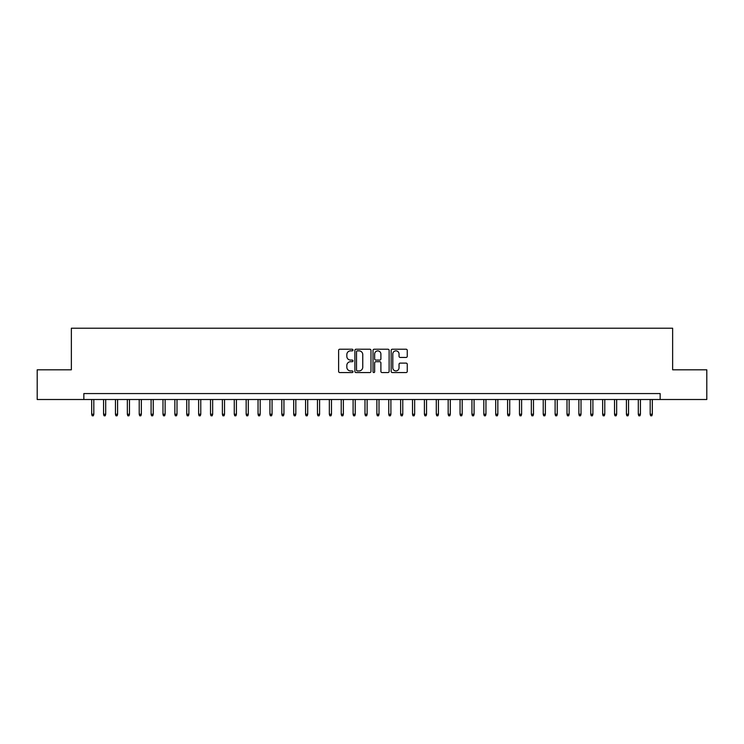 <?xml version="1.0" encoding="UTF-8"?>
<svg xmlns="http://www.w3.org/2000/svg" width="744" height="744" viewBox="0 0 744 744"><rect width="100%" height="100%" fill="white"/><g stroke="black" fill="none" stroke-linecap="round" stroke-linejoin="round"><path stroke-width="1.12" d="M352.991 350.043A0.818 0.818 0 0 0 352.172 349.224L339.776 349.224A1.163 1.163 0 0 0 338.613 350.396L338.613 371.386A1.163 1.163 0 0 0 339.776 372.558L352.172 372.558A0.818 0.818 0 0 0 352.991 371.74A0.818 0.818 0 0 0 352.172 370.921L350.564 370.921A3.729 3.729 0 0 1 346.834 367.192L346.834 365.434A3.729 3.729 0 0 1 350.564 361.705L352.172 361.705A0.818 0.818 0 0 0 352.991 360.887A0.818 0.818 0 0 0 352.172 360.077L350.564 360.077A3.729 3.729 0 0 1 346.834 356.339L346.834 354.59A3.729 3.729 0 0 1 350.564 350.861L352.172 350.861A0.818 0.818 0 0 0 352.991 350.043M406.084 357.446A1.163 1.163 0 0 0 407.256 356.283L407.256 350.396A1.163 1.163 0 0 0 406.084 349.224L392.321 349.224A1.163 1.163 0 0 0 391.158 350.396L391.158 371.386A1.163 1.163 0 0 0 392.321 372.558L406.084 372.558A1.163 1.163 0 0 0 407.256 371.386L407.256 364.272A1.163 1.163 0 0 0 406.084 363.109L400.198 363.109A1.163 1.163 0 0 0 399.035 364.272L399.035 367.796A3.116 3.116 0 0 1 395.91 370.921A3.116 3.116 0 0 1 392.795 367.796L392.795 353.977A3.116 3.116 0 0 1 395.91 350.861A3.116 3.116 0 0 1 399.035 353.977L399.035 356.283A1.163 1.163 0 0 0 400.198 357.446L406.084 357.446M83.84 399.509L37.2 399.509L37.2 369.805L71.359 369.805L71.359 328.216L672.641 328.216L672.641 369.805L706.8 369.805L706.8 399.509L660.161 399.509L660.161 393.567L83.84 393.567L83.84 399.509L660.161 399.509M370.977 350.396A1.163 1.163 0 0 0 369.815 349.224L356.051 349.224A1.163 1.163 0 0 0 354.879 350.396L354.879 371.386A1.163 1.163 0 0 0 356.051 372.558L369.815 372.558A1.163 1.163 0 0 0 370.977 371.386L370.977 350.396M374.186 349.224L387.95 349.224A1.163 1.163 0 0 1 389.121 350.396L389.121 371.386A1.163 1.163 0 0 1 387.95 372.558L382.063 372.558A1.163 1.163 0 0 1 380.891 371.386L380.891 362.877A1.163 1.163 0 0 0 379.728 361.705L375.822 361.705A1.163 1.163 0 0 0 374.651 362.877L374.651 371.74A0.818 0.818 0 0 1 373.841 372.558A0.818 0.818 0 0 1 373.023 371.74L373.023 350.396A1.163 1.163 0 0 1 374.186 349.224M357.334 350.861A0.818 0.818 0 0 0 356.516 351.68L356.516 370.103A0.818 0.818 0 0 0 357.334 370.921L359.027 370.921A3.729 3.729 0 0 0 362.756 367.192L362.756 354.59A3.729 3.729 0 0 0 359.027 350.861L357.334 350.861M380.891 354.032A3.116 3.116 0 0 0 377.775 350.917A3.116 3.116 0 0 0 374.651 354.032L374.651 358.906A1.163 1.163 0 0 0 375.822 360.077L379.728 360.077A1.163 1.163 0 0 0 380.891 358.906L380.891 354.032M93.818 414.241L93.344 415.784L92.154 415.784L91.679 414.241L93.818 414.241L93.818 399.509M91.679 414.241L91.679 399.509M105.704 414.241L105.23 415.784L104.039 415.784L103.565 414.241L105.704 414.241L105.704 399.509M103.565 414.241L103.565 399.509M117.589 414.241L117.115 415.784L115.925 415.784L115.45 414.241L117.589 414.241L117.589 399.509M115.45 414.241L115.45 399.509M129.475 414.241L128.991 415.784L127.81 415.784L127.336 414.241L129.475 414.241L129.475 399.509M127.336 414.241L127.336 399.509M141.351 414.241L140.876 415.784L139.686 415.784L139.212 414.241L141.351 414.241L141.351 399.509M139.212 414.241L139.212 399.509M153.236 414.241L152.762 415.784L151.571 415.784L151.097 414.241L153.236 414.241L153.236 399.509M151.097 414.241L151.097 399.509M165.122 414.241L164.647 415.784L163.457 415.784L162.983 414.241L165.122 414.241L165.122 399.509M162.983 414.241L162.983 399.509M176.998 414.241L176.523 415.784L175.342 415.784L174.859 414.241L176.998 414.241L176.998 399.509M174.859 414.241L174.859 399.509M188.883 414.241L188.409 415.784L187.218 415.784L186.744 414.241L188.883 414.241L188.883 399.509M186.744 414.241L186.744 399.509M200.768 414.241L200.294 415.784L199.104 415.784L198.629 414.241L200.768 414.241L200.768 399.509M198.629 414.241L198.629 399.509M212.654 414.241L212.18 415.784L210.989 415.784L210.515 414.241L212.654 414.241L212.654 399.509M210.515 414.241L210.515 399.509M224.53 414.241L224.056 415.784L222.875 415.784L222.391 414.241L224.53 414.241L224.53 399.509M222.391 414.241L222.391 399.509M236.415 414.241L235.941 415.784L234.751 415.784L234.276 414.241L236.415 414.241L236.415 399.509M234.276 414.241L234.276 399.509M248.301 414.241L247.826 415.784L246.636 415.784L246.162 414.241L248.301 414.241L248.301 399.509M246.162 414.241L246.162 399.509M260.186 414.241L259.702 415.784L258.521 415.784L258.047 414.241L260.186 414.241L260.186 399.509M258.047 414.241L258.047 399.509M272.062 414.241L271.588 415.784L270.398 415.784L269.923 414.241L272.062 414.241L272.062 399.509M269.923 414.241L269.923 399.509M283.948 414.241L283.473 415.784L282.283 415.784L281.809 414.241L283.948 414.241L283.948 399.509M281.809 414.241L281.809 399.509M295.833 414.241L295.359 415.784L294.168 415.784L293.694 414.241L295.833 414.241L295.833 399.509M293.694 414.241L293.694 399.509M307.709 414.241L307.235 415.784L306.054 415.784L305.57 414.241L307.709 414.241L307.709 399.509M305.57 414.241L305.57 399.509M319.594 414.241L319.12 415.784L317.93 415.784L317.456 414.241L319.594 414.241L319.594 399.509M317.456 414.241L317.456 399.509M331.48 414.241L331.006 415.784L329.815 415.784L329.341 414.241L331.48 414.241L331.48 399.509M329.341 414.241L329.341 399.509M343.365 414.241L342.891 415.784L341.701 415.784L341.226 414.241L343.365 414.241L343.365 399.509M341.226 414.241L341.226 399.509M355.241 414.241L354.767 415.784L353.586 415.784L353.102 414.241L355.241 414.241L355.241 399.509M353.102 414.241L353.102 399.509M367.127 414.241L366.653 415.784L365.462 415.784L364.988 414.241L367.127 414.241L367.127 399.509M364.988 414.241L364.988 399.509M379.012 414.241L378.538 415.784L377.348 415.784L376.873 414.241L379.012 414.241L379.012 399.509M376.873 414.241L376.873 399.509M390.898 414.241L390.414 415.784L389.233 415.784L388.759 414.241L390.898 414.241L390.898 399.509M388.759 414.241L388.759 399.509M402.774 414.241L402.299 415.784L401.109 415.784L400.635 414.241L402.774 414.241L402.774 399.509M400.635 414.241L400.635 399.509M414.659 414.241L414.185 415.784L412.994 415.784L412.52 414.241L414.659 414.241L414.659 399.509M412.52 414.241L412.52 399.509M426.545 414.241L426.07 415.784L424.88 415.784L424.406 414.241L426.545 414.241L426.545 399.509M424.406 414.241L424.406 399.509M438.43 414.241L437.946 415.784L436.765 415.784L436.291 414.241L438.43 414.241L438.43 399.509M436.291 414.241L436.291 399.509M450.306 414.241L449.832 415.784L448.641 415.784L448.167 414.241L450.306 414.241L450.306 399.509M448.167 414.241L448.167 399.509M462.191 414.241L461.717 415.784L460.527 415.784L460.052 414.241L462.191 414.241L462.191 399.509M460.052 414.241L460.052 399.509M474.077 414.241L473.603 415.784L472.412 415.784L471.938 414.241L474.077 414.241L474.077 399.509M471.938 414.241L471.938 399.509M485.953 414.241L485.479 415.784L484.298 415.784L483.814 414.241L485.953 414.241L485.953 399.509M483.814 414.241L483.814 399.509M497.838 414.241L497.364 415.784L496.174 415.784L495.699 414.241L497.838 414.241L497.838 399.509M495.699 414.241L495.699 399.509M509.724 414.241L509.249 415.784L508.059 415.784L507.585 414.241L509.724 414.241L509.724 399.509M507.585 414.241L507.585 399.509M521.609 414.241L521.126 415.784L519.944 415.784L519.47 414.241L521.609 414.241L521.609 399.509M519.47 414.241L519.47 399.509M533.485 414.241L533.011 415.784L531.821 415.784L531.346 414.241L533.485 414.241L533.485 399.509M531.346 414.241L531.346 399.509M545.371 414.241L544.896 415.784L543.706 415.784L543.232 414.241L545.371 414.241L545.371 399.509M543.232 414.241L543.232 399.509M557.256 414.241L556.782 415.784L555.591 415.784L555.117 414.241L557.256 414.241L557.256 399.509M555.117 414.241L555.117 399.509M569.141 414.241L568.658 415.784L567.477 415.784L567.002 414.241L569.141 414.241L569.141 399.509M567.002 414.241L567.002 399.509M581.018 414.241L580.543 415.784L579.353 415.784L578.879 414.241L581.018 414.241L581.018 399.509M578.879 414.241L578.879 399.509M592.903 414.241L592.429 415.784L591.238 415.784L590.764 414.241L592.903 414.241L592.903 399.509M590.764 414.241L590.764 399.509M604.788 414.241L604.314 415.784L603.124 415.784L602.649 414.241L604.788 414.241L604.788 399.509M602.649 414.241L602.649 399.509M616.664 414.241L616.19 415.784L615.009 415.784L614.525 414.241L616.664 414.241L616.664 399.509M614.525 414.241L614.525 399.509M628.55 414.241L628.076 415.784L626.885 415.784L626.411 414.241L628.55 414.241L628.55 399.509M626.411 414.241L626.411 399.509M640.435 414.241L639.961 415.784L638.771 415.784L638.296 414.241L640.435 414.241L640.435 399.509M638.296 414.241L638.296 399.509M652.321 414.241L651.846 415.784L650.656 415.784L650.182 414.241L652.321 414.241L652.321 399.509M650.182 414.241L650.182 399.509"/></g></svg>
